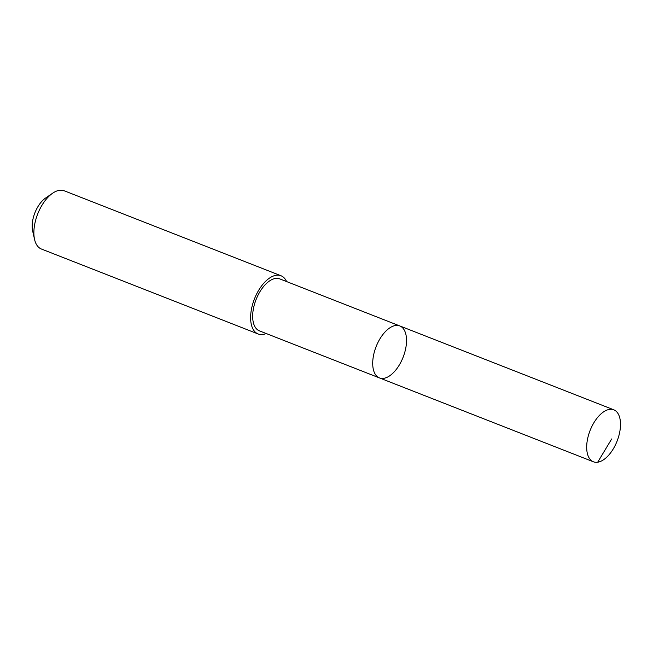 <?xml version="1.0" encoding="UTF-8"?>
<svg xmlns="http://www.w3.org/2000/svg" width="653" height="653" viewBox="0 0 653 653"><rect width="100%" height="100%" fill="white"/><g stroke="black" fill="none" stroke-linecap="round" stroke-linejoin="round"><path stroke-width="0.98" d="M399.824 325.945A27.908 14.497 111.4 0 0 399.799 325.937A27.908 14.497 111.4 0 0 376.12 346.629A27.908 14.497 111.4 0 0 379.434 377.907A27.908 14.497 111.4 0 0 403.113 357.232A27.908 14.497 111.4 0 0 399.824 325.945A27.908 14.497 111.4 0 0 399.799 325.937A27.908 14.497 111.4 0 0 376.12 346.629A27.908 14.497 111.4 0 0 379.434 377.907L593.414 461.785A27.916 14.505 -68.6 0 1 593.389 461.777A27.916 14.505 -68.6 0 1 590.1 430.482A27.916 14.505 -68.6 0 1 613.787 409.806A27.916 14.505 -68.6 0 1 613.804 409.815A27.916 14.505 -68.6 0 1 617.093 441.101A27.916 14.505 -68.6 0 1 593.414 461.785M379.434 377.907L259.388 330.851A27.908 14.497 -68.6 0 1 259.372 330.842A27.908 14.497 -68.6 0 1 256.082 299.556A27.908 14.497 -68.6 0 1 279.753 278.888A27.908 14.497 -68.6 0 1 279.778 278.896M266.212 333.52A31.279 16.252 -68.6 0 1 258.155 333.985A31.279 16.252 -68.6 0 1 254.45 298.911A31.279 16.252 -68.6 0 1 280.978 275.746A31.279 16.252 -68.6 0 1 286.585 281.557M258.155 333.985A31.279 16.252 -68.6 0 1 258.131 333.977L41.408 249.022A31.279 16.252 -68.6 0 1 41.384 249.013A31.279 16.252 -68.6 0 1 34.56 239.422A31.279 16.252 -68.6 0 1 52.689 193.182A31.279 16.252 -68.6 0 1 64.239 190.79L280.978 275.746M34.56 239.422L32.65 230.974A22.251 11.558 -68.6 0 1 45.539 198.079L52.689 193.182M597.691 462.21L611.681 438.963M279.753 278.888L613.787 409.806"/></g></svg>

